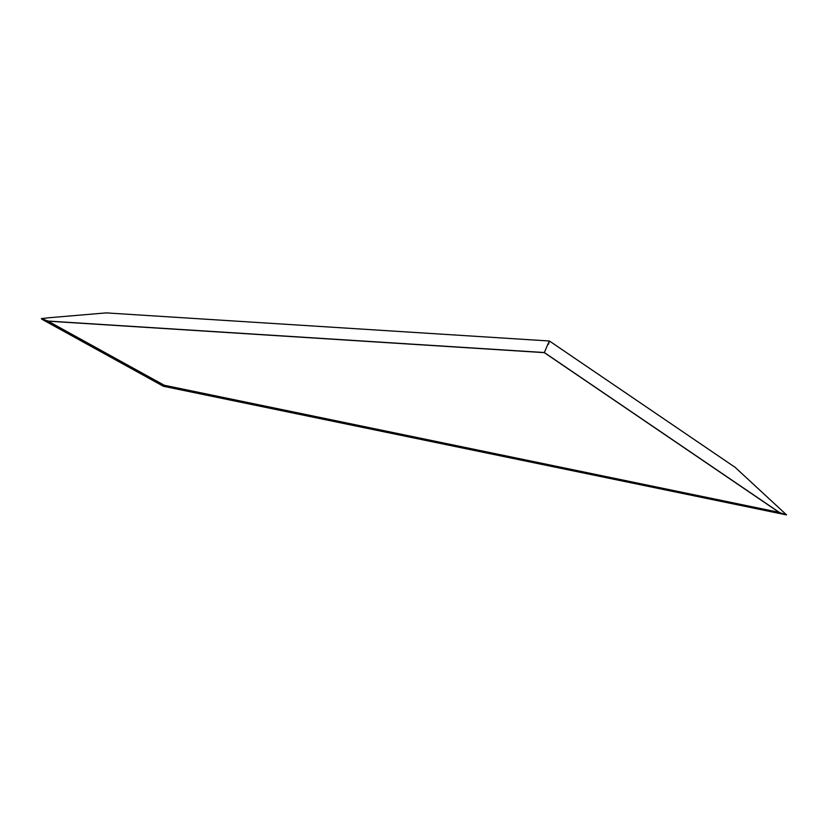 <?xml version="1.0" encoding="UTF-8"?>
<svg xmlns="http://www.w3.org/2000/svg" width="828" height="828" viewBox="0 0 828 828"><rect width="100%" height="100%" fill="white"/><g stroke="black" fill="none" stroke-linecap="round" stroke-linejoin="round"><path stroke-width="1.24" d="M548.457 344.313C550.423 338.114 548.146 343.91 547.608 344.831L544.348 352.552L779.717 512.646L786.6 514.933L735.171 467.375L549.409 341.001L106.16 312.891L49.307 317.714L41.4 318.604L41.835 319.215L163.406 386.272L786.6 514.933M779.345 512.397L163.892 385.175L779.2 512.439L544.317 352.645L48.076 321.171L163.934 385.082M41.4 318.604L48.003 321.047M163.509 385.962L163.892 385.175L163.509 385.962M544.317 352.645L779.49 512.522M544.348 352.531L47.589 321.026L163.892 385.175M47.807 321.067L544.348 352.562"/></g></svg>

